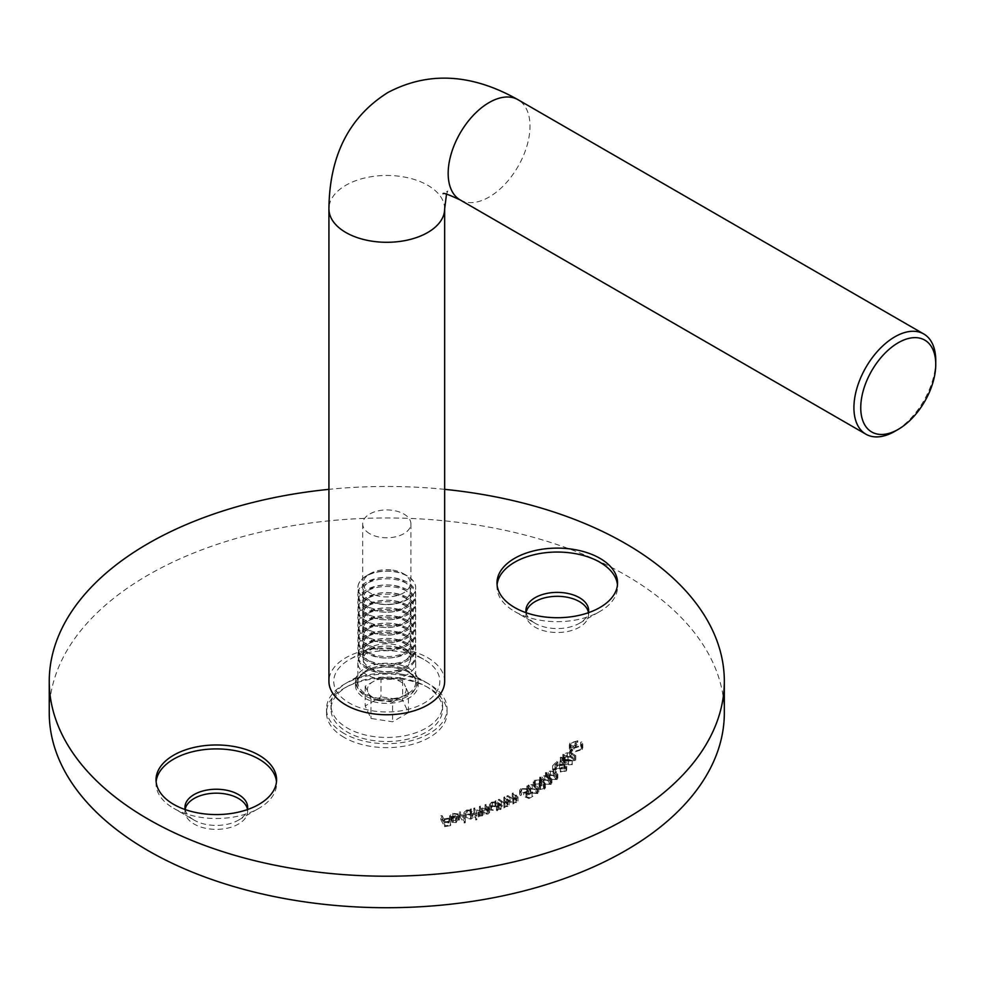 <?xml version="1.0" encoding="UTF-8"?>
<svg xmlns="http://www.w3.org/2000/svg" width="985" height="985" viewBox="0 0 985 985"><rect width="100%" height="100%" fill="white"/><g stroke="black" fill="none" stroke-linecap="round" stroke-linejoin="round"><path stroke-width="0.74" stroke-dasharray="4.92 3.69" d="M344.171 737.445A60.27 34.795 180 0 1 326.515 712.845A60.27 34.795 180 0 1 363.724 680.697A60.27 34.795 180 0 1 429.411 688.232A60.27 34.795 180 0 1 447.067 712.845A60.27 34.795 180 0 1 409.858 744.992A60.27 34.795 180 0 1 344.171 737.445M344.171 733.517A60.27 34.795 180 0 1 326.515 708.904A60.27 34.795 180 0 1 344.171 684.292A60.27 34.795 180 0 1 429.411 684.292L429.411 684.292A60.27 34.795 180 0 1 447.067 708.904A60.27 34.795 180 0 1 409.858 741.052A60.27 34.795 180 0 1 344.171 733.517M408.96 672.484L429.411 684.292L408.96 672.484A31.348 18.099 180 0 1 418.132 685.277A31.348 18.099 180 0 1 398.79 701.997A31.348 18.099 180 0 1 364.622 698.082A31.348 18.099 180 0 1 355.45 685.277A31.348 18.099 180 0 1 364.622 672.484A31.348 18.099 180 0 1 408.96 672.484M364.622 694.142A31.348 18.099 180 0 1 355.45 681.349A31.348 18.099 180 0 1 374.792 664.629A31.348 18.099 180 0 1 408.96 668.544A31.348 18.099 180 0 1 418.132 681.349A31.348 18.099 180 0 1 398.79 698.057A31.348 18.099 180 0 1 364.622 694.142M497.093 584.881A60.27 34.795 0 0 0 496.994 586.851A60.27 34.795 0 0 0 514.65 611.463L514.65 611.463A60.27 34.795 0 0 0 599.902 611.463A60.27 34.795 0 0 0 617.546 586.851A60.27 34.795 0 0 0 617.46 584.881M526.175 612.732A31.348 18.099 0 0 0 535.114 623.271L514.65 611.463L535.114 623.271A31.348 18.099 0 0 0 579.439 623.271A31.348 18.099 0 0 0 588.377 612.732M156.123 781.745A60.27 34.795 0 0 0 156.036 783.715A60.27 34.795 0 0 0 173.68 808.316L173.68 808.316A60.27 34.795 0 0 0 258.932 808.316A60.27 34.795 0 0 0 276.588 783.715A60.27 34.795 0 0 0 276.49 781.745M185.205 809.584A31.348 18.099 0 0 0 194.143 820.123L173.68 808.316L194.143 820.123A31.348 18.099 0 0 0 238.469 820.123A31.348 18.099 0 0 0 247.407 809.584M724.332 712.845A337.547 194.882 0 0 0 625.475 575.043A337.547 194.882 0 0 0 257.614 532.799A337.547 194.882 0 0 0 49.25 712.845M185.155 809.301A31.348 18.099 0 0 0 184.958 811.271A31.348 18.099 0 0 0 194.143 824.063A31.348 18.099 0 0 0 228.298 827.991A31.348 18.099 0 0 0 247.654 811.271A31.348 18.099 0 0 0 247.469 809.301M526.113 612.448A31.348 18.099 0 0 0 525.928 614.418A31.348 18.099 0 0 0 535.114 627.211A31.348 18.099 0 0 0 569.268 631.126A31.348 18.099 0 0 0 588.624 614.418A31.348 18.099 0 0 0 588.427 612.448M453.1 817.846L457.976 817.846L452.804 817.23L449.652 819.84L452.127 822.352L456.215 822.561L459.145 820.8L458.973 818.867L451.118 820.579L450.859 815.802L451.118 820.579L453.1 817.846L453.1 813.918L457.225 814.398L457.225 818.338M457.225 814.398L457.976 813.905L452.804 813.302L449.652 815.9L452.127 818.424L456.215 818.621L459.145 816.861L459.145 820.8L458.973 814.927L451.118 816.639L453.1 813.918M475.792 819.963L476.875 819.668L471.31 812.847L470.227 813.142L470.916 813.979L466.705 813.942L463.947 816.466L464.452 817.735L470.953 819.114L473.502 817.156L475.792 819.963L475.792 816.023L476.875 815.728L476.875 819.668M500.048 809.596L501.045 809.227L496.021 804.671L495.024 805.041L495.886 805.828L491.724 806.087L489.533 808.451L490.333 809.978L497.031 810.864L499.124 808.759L500.048 809.596L500.048 805.656L501.045 805.287L501.045 809.227M506.906 799.931L513 804.08L513.924 803.625L512.828 802.886L516.768 802.418L517.987 800.965L513.173 796.865L512.249 797.321L516.78 801.002L516.46 796.372L515.869 802.012L511.855 802.073L507.829 799.488L506.906 799.931L506.906 796.003L513 800.14L513 804.08M527.861 788.419L526.876 789.884L529.93 792.826L537.748 793.59L538.746 792.1L535.754 789.12L527.861 788.419L527.861 784.479L526.876 785.944L529.93 788.886L529.93 792.826M540.433 779.775L539.682 781.08L543.227 784.06L551.12 784.392L551.895 783.063L548.411 780.046L540.433 779.775L540.433 775.835L539.682 777.14L543.227 780.12L543.227 784.06M553.139 773.89L554.026 774.222L556.525 771.883L555.626 771.563L553.139 773.89L553.139 769.962L554.026 770.282L554.026 774.222M559.972 765.628L572.285 764.508L564.405 762.181L565.119 761.38L560.699 761.073L560.12 761.725L562.743 762.513L559.972 765.628L559.972 761.688L572.174 760.703L572.174 764.643M569.589 755.409L570.561 755.643L572.334 753.106L571.362 752.885L569.589 755.409L569.589 751.469L570.561 751.703L570.561 755.643M582.431 749.499L581.839 745.867L580.645 746.248L581.236 749.253L574.39 751.444L570.611 748.354L570.918 747.258L576.188 745.239L574.969 747.467L576.139 747.689L577.789 744.672L569.749 747.073L569.342 748.526L570.364 750.558L573.96 752.183L582.431 749.499L582.812 744.155L581.839 741.927L581.839 745.867M581.839 741.927L580.645 742.308L581.236 745.313L581.495 744.278L581.236 749.253L581.236 745.313L574.39 747.516L574.39 751.444M563.174 757.366L562.854 758.253L567.569 761.183L575.425 760.469L575.757 759.595L571.066 756.591L563.174 757.366L563.174 753.426L562.854 754.313L567.569 757.243L567.569 761.183M565.094 770.775L560.366 772.018L566.178 771.083L566.732 769.95L564.762 768.041L554.998 768.682L557.842 765.714L556.771 765.37L552.585 769.728L564.134 768.657L565.094 770.775L565.464 766.071L565.094 770.775M546.17 775.183L545.505 776.402L549.261 779.381L557.165 779.517L557.83 778.285L554.136 775.257L546.17 775.183L546.17 771.255L545.505 772.462L549.261 775.441L549.261 779.381M543.572 788.653L539.669 789.551L544.52 789.108L545.431 787.692L544.323 786.289L541.294 786.055L540.211 783.801L534.326 784.208L533.304 785.722L534.523 787.421L535.274 784.663L539.337 784.319L540.26 785.476L539.103 786.978L543.498 786.88L543.572 788.653L543.498 782.94L543.572 788.653M540.211 779.861L534.326 780.28L533.304 781.782L534.523 783.481L535.274 780.723L539.337 780.379L540.26 781.548L539.103 783.038L543.498 782.94L543.572 784.713L539.669 785.624L544.52 785.168L545.431 783.752L544.323 782.349L541.294 782.127L541.294 786.055L541.418 781.056L540.211 779.861L540.211 783.801M528.97 798.503L532.897 796.286L532.048 795.782L528.822 797.616L525.953 796.446L528.403 794.316L527.123 792.63L520.856 792.58L519.649 794.181L520.462 795.548L521.397 795.018L520.893 790.229L521.397 795.018L521.73 793.036L526.236 793.171L527.123 794.341L523.725 796.385L528.97 798.503L528.97 794.563L532.897 792.346L532.897 796.286M498.262 803.686L503.975 807.971L504.936 807.552L503.901 806.777L507.866 806.432L509.208 804.93L504.751 800.805L503.803 801.224L508.001 804.954L507.731 800.374L507.004 806.001L503.003 805.939L499.223 803.255L498.262 803.686L498.262 799.746L503.975 804.043L503.975 807.971M473.785 812.194L478.304 816.971L479.363 816.639L478.575 815.814L482.305 815.863L483.832 813.893L487.957 814.078L489.57 812.551L486.134 808.291L485.051 808.636L488.338 812.502L487.181 813.548L482.231 811.96L480.458 810.089L479.412 810.421L482.675 814.299L481.542 815.334L476.752 813.881L474.844 811.862L473.785 812.194L473.785 808.266L478.304 813.031L478.304 816.971M478.304 813.031L479.363 812.699L478.575 811.874L482.305 811.923L483.832 809.953L483.918 814.373L483.832 809.953L487.957 810.138L487.957 814.078M459.318 816.023L464.144 822.98L465.265 822.721L460.438 815.765L459.318 816.023L459.318 812.096L464.144 819.04L464.144 822.98M440.849 819.717L444.567 826.686L450.613 825.615L450.256 824.925L445.405 825.787L444.235 823.608L449.086 822.746L448.717 822.056L443.878 822.918L442.056 819.508L440.849 819.717L440.849 815.777L444.567 822.746L444.567 826.686M444.654 489.348A337.547 194.882 0 0 0 328.928 489.348M580.645 742.308L580.645 746.248M574.39 747.516L570.611 744.426L570.918 743.33L570.918 747.258M570.918 743.33L576.188 741.299L576.188 745.239M576.188 741.299L574.969 743.54L574.969 747.467M574.969 743.54L576.139 743.749L576.139 747.689M576.139 743.749L577.789 740.732L577.789 744.672M577.789 740.732L569.749 743.133L569.749 747.073M569.749 743.133L570.364 750.558M570.364 746.63L573.96 748.243L573.96 752.183M573.96 748.243L582.431 745.559M570.561 751.703L572.334 749.166L572.334 753.106M572.334 749.166L571.362 748.945L571.362 752.885M571.362 748.945L569.589 751.469M567.569 757.243L575.425 756.529L575.425 760.469M575.425 756.529L575.757 755.655L571.066 752.651L571.066 756.591M571.066 752.651L563.174 753.426M570.561 753.279L574.329 756.234L568.037 756.603L564.245 753.673L567.372 752.762L570.561 753.279L570.561 757.206L574.329 760.174L568.037 760.531L564.245 757.613L567.372 756.702L570.561 757.206M574.526 755.667L574.329 760.174L574.526 755.667M564.048 754.239L564.048 758.167L564.048 754.239M568.037 756.603L568.037 760.531M567.372 752.762L567.372 756.702M572.174 760.703L572.285 764.508M572.285 760.58L564.405 758.241L564.405 762.181M564.405 758.241L565.119 757.453L565.119 761.38M565.119 757.453L564.023 757.133L564.023 761.06M564.023 757.133L563.321 761.861M563.321 757.921L560.699 757.133L560.699 761.073M560.699 757.133L560.12 761.725M560.12 757.785L562.743 758.573L562.743 762.513M562.743 758.573L559.972 761.688M562.115 760.814L563.826 758.893L568.542 760.285L562.115 760.814L562.115 764.754L563.826 762.833L568.542 764.225L562.115 764.754M563.826 758.893L563.826 762.833M568.542 760.285L568.542 764.225M560.957 767.463L566.178 767.143L566.732 766.01L564.762 764.101L554.998 764.742L557.842 761.774L556.771 761.43L552.585 765.788L564.134 764.717L565.094 766.847L560.957 767.463L560.957 771.403M560.366 768.078L560.366 772.018M566.178 767.143L566.178 771.083M564.762 764.101L564.762 768.041M554.998 764.742L554.998 768.682M557.842 761.774L557.842 765.714M556.771 761.43L556.771 765.37M552.585 765.788L552.585 769.728M564.134 764.717L564.134 768.657M554.026 770.282L556.525 767.955L556.525 771.883M556.525 767.955L555.626 767.635L555.626 771.563M555.626 767.635L553.139 769.962M549.261 775.441L557.165 775.577L557.165 779.517M557.165 775.577L557.83 774.345L554.136 771.317L554.136 775.257M554.136 771.317L546.17 771.255M553.447 771.883L556.193 775.17L549.925 774.863L547.143 771.6L550.492 771.046L553.447 771.883L553.447 775.811L556.193 779.11L549.925 778.803L547.143 775.54L550.492 774.986L553.447 775.811M556.611 774.345L556.193 779.11L556.611 774.345M546.712 772.449L546.712 776.389L546.712 772.449M550.492 771.046L550.492 774.986M543.227 780.12L551.12 780.452L551.12 784.392M551.12 780.452L551.895 779.123L548.411 776.106L548.411 780.046M548.411 776.106L540.433 775.835M547.685 776.648L550.172 780.009L543.917 779.554L541.381 776.217L544.779 775.737L547.685 776.648L547.685 780.588L550.172 783.949L543.917 783.494L541.381 780.157L544.779 779.677L547.685 780.588M550.664 779.123L550.172 783.949L550.664 779.123M540.888 777.128L540.888 781.056L540.888 777.128M544.779 775.737L544.779 779.677M540.482 785.045L540.482 788.985M539.669 785.624L539.669 789.551M544.52 785.168L544.52 789.108M544.323 782.349L544.323 786.289M541.294 782.127L541.418 781.056L541.294 782.127M534.326 780.28L534.326 784.208M534.523 783.481L534.523 787.421M535.311 782.927L535.311 786.867M535.274 780.723L535.274 784.663M539.337 780.379L539.337 784.319M539.103 783.038L539.103 786.978M539.989 783.469L539.989 787.409M529.93 788.886L537.748 789.65L537.748 793.59M537.748 789.65L538.746 788.172L535.754 785.18L535.754 789.12M535.754 785.18L527.861 784.479M534.929 785.685L536.874 789.17L530.718 788.369L528.736 784.91L532.196 784.614L534.929 785.685L534.929 789.625L536.874 793.11L530.718 792.309L528.736 788.85L532.196 788.554L534.929 789.625M537.514 788.135L536.874 793.11L537.514 788.135M528.083 785.944L528.736 784.91L528.083 789.884L528.083 785.944M532.196 784.614L532.196 788.554M532.897 792.346L532.048 791.841L532.048 795.782M532.048 791.841L528.822 793.676L528.822 797.616M528.822 793.676L525.953 792.506L525.953 796.446M525.953 792.506L527.184 792.002L527.184 795.942M527.184 792.002L528.403 790.376L527.123 788.689L527.123 792.63M527.123 788.689L520.856 788.64L520.856 792.58M520.856 788.64L519.649 790.241L520.462 795.548M520.462 791.608L521.73 789.096L521.73 793.036M521.73 789.096L526.236 789.231L526.236 793.171M526.236 789.231L527.123 790.401L526.138 791.632L526.138 795.572M526.138 791.632L523.725 792.445L523.725 796.385M523.725 792.445L528.97 794.563M513 800.14L513.924 799.697L513.924 803.625M513.924 799.697L512.828 798.946L512.828 802.886M512.828 798.946L516.768 798.478L516.768 802.418M516.768 798.478L517.987 797.025L513.173 792.937L513.173 796.865M513.173 792.937L512.249 793.381L512.249 797.321M512.249 793.381L516.46 796.372L515.869 802.012M515.869 798.084L511.855 798.133L511.855 802.073M511.855 798.133L507.829 795.548L507.829 799.488M507.829 795.548L506.906 796.003M503.975 804.043L504.936 803.612L504.936 807.552M504.936 803.612L503.901 802.849L503.901 806.777M503.901 802.849L507.866 802.492L507.866 806.432M507.866 802.492L509.208 800.99L504.751 796.865L504.751 800.805M504.751 796.865L503.803 797.284L503.803 801.224M503.803 797.284L507.731 800.374L507.004 806.001M507.004 802.061L503.003 801.999L503.003 805.939M503.003 801.999L499.223 799.315L499.223 803.255M499.223 799.315L498.262 799.746M501.045 805.287L496.021 800.731L496.021 804.671M496.021 800.731L495.024 801.101L495.024 805.041M495.024 801.101L495.886 801.888L495.886 805.828M495.886 801.888L491.724 802.147L491.724 806.087M491.724 802.147L489.533 804.523L490.333 809.978M490.333 806.05L497.031 806.924L497.031 810.864M497.031 806.924L499.124 804.819L499.124 808.759M499.124 804.819L500.048 805.656M492.414 802.652L497.573 803.329L498.213 804.536L496.489 806.333L491.343 805.644L490.739 804.425L492.414 802.652L492.414 806.592L497.573 807.269L498.213 808.476L496.489 810.273L491.343 809.584L490.739 808.365L492.414 806.592M497.573 803.329L497.573 807.269M496.489 806.333L496.489 810.273M491.343 805.644L491.343 809.584M479.363 812.699L479.363 816.639M478.575 811.874L478.575 815.814M480.348 812.182L480.348 816.122M482.305 811.923L482.305 815.863M487.957 810.138L489.57 808.623L486.134 804.363L486.134 808.291M486.134 804.363L485.051 804.708L485.051 808.636M485.051 804.708L488.338 808.574L487.181 809.608L487.181 813.548M487.181 809.608L482.231 808.02L480.458 806.149L480.458 810.089M480.458 806.149L479.412 806.481L479.412 810.421M479.412 806.481L482.675 810.359L481.542 811.394L481.542 815.334M481.542 811.394L476.752 809.953L474.844 807.934L474.844 811.862M474.844 807.934L473.785 808.266M476.875 815.728L471.31 808.907L471.31 812.847M471.31 808.907L470.227 809.202L470.227 813.142M470.227 809.202L470.916 813.979M470.916 810.052L466.705 810.002L466.705 813.942M466.705 810.002L463.947 812.539L464.452 817.735M464.452 813.795L470.953 815.174L470.953 819.114M470.953 815.174L473.502 813.216L473.502 817.156M473.502 813.216L475.792 816.023M467.284 810.557L472.283 811.615L472.689 812.6L472.689 816.54L472.283 815.555L470.535 818.473L465.536 817.402L465.179 812.526L465.536 813.475L467.284 810.557L467.284 814.496L472.283 815.555L472.283 811.615L470.535 814.533L465.536 813.475L465.536 817.402L467.284 814.496M470.535 814.533L470.535 818.473M464.144 819.04L465.265 818.781L465.265 822.721M465.265 818.781L460.438 811.837L460.438 815.765M460.438 811.837L459.318 812.096M457.976 813.905L457.976 817.846M452.804 813.302L452.804 817.23M449.985 816.922L449.985 820.862M452.127 818.424L452.127 822.352M456.215 818.621L456.215 822.561M459.145 816.861L458.973 814.927L459.145 816.861M451.598 817.181L458.148 816.134L458.148 820.062L455.821 821.933L451.598 821.108L458.111 819.692L458.111 815.752L455.821 817.993L451.598 817.181L451.598 821.108M453.297 817.993L453.297 821.933M455.821 817.993L455.821 821.933M444.567 822.746L450.613 821.675L450.613 825.615M450.613 821.675L450.256 824.925M450.256 820.997L445.405 821.847L445.405 825.787M445.405 821.847L444.235 819.668L444.235 823.608M444.235 819.668L449.086 818.806L449.086 822.746M449.086 818.806L448.717 822.056M448.717 818.129L443.878 818.991L443.878 822.918M443.878 818.991L442.056 815.568L442.056 819.508M442.056 815.568L440.849 815.777M369.744 533.698A24.108 13.925 180 0 1 362.677 523.86A24.108 13.925 180 0 1 377.563 510.993A24.108 13.925 180 0 1 403.838 514.01A24.108 13.925 180 0 1 410.905 523.86A24.108 13.925 180 0 1 396.019 536.714A24.108 13.925 180 0 1 369.744 533.698M403.838 647.884A24.108 13.925 0 0 0 369.744 647.884A24.108 13.925 0 0 0 362.677 657.721A24.108 13.925 0 0 0 369.744 667.559A24.108 13.925 0 0 0 396.019 670.576A24.108 13.925 0 0 0 410.905 657.721A24.108 13.925 0 0 0 403.838 647.884L424.301 659.691A53.042 30.621 180 0 1 424.301 702.995A53.042 30.621 180 0 1 349.281 702.995A53.042 30.621 180 0 1 349.281 659.691A53.042 30.621 180 0 1 424.301 659.691L403.838 647.884M444.654 681.349A57.869 33.404 0 0 0 408.935 650.482A57.869 33.404 0 0 0 345.87 657.721A57.869 33.404 0 0 0 328.928 681.349M935.75 360.461A57.869 33.404 -60 0 1 894.836 431.331M394.283 571.546A28.934 16.708 180 0 1 407.248 575.868A28.934 16.708 180 0 1 415.719 587.676A28.934 16.708 180 0 1 379.299 603.805A28.934 16.708 180 0 1 357.863 587.676A28.934 16.708 180 0 1 366.334 575.868A28.934 16.708 180 0 1 394.283 571.546M414.734 592.207A28.934 16.708 180 0 1 379.299 604.027A28.934 16.708 180 0 1 357.863 587.885A28.934 16.708 180 0 1 358.848 583.563A28.934 16.708 180 0 1 394.283 571.756A28.934 16.708 180 0 1 415.719 587.885A28.934 16.708 180 0 1 414.734 592.207M392.892 570.155A23.578 13.618 180 0 1 403.468 573.676A23.578 13.618 180 0 1 407.211 590.113A23.578 13.618 180 0 1 380.69 596.467A23.578 13.618 180 0 1 370.114 573.676A23.578 13.618 180 0 1 392.892 570.155M364.007 587.417A23.578 13.618 180 0 1 392.892 577.789A23.578 13.618 180 0 1 409.575 594.472A23.578 13.618 180 0 1 380.69 604.101A23.578 13.618 180 0 1 364.007 587.417M394.283 577.875A28.934 16.708 180 0 1 415.719 594.004A28.934 16.708 180 0 1 414.734 598.326A28.934 16.708 180 0 1 379.299 610.134A28.934 16.708 180 0 1 357.863 594.004A28.934 16.708 180 0 1 358.848 589.683A28.934 16.708 180 0 1 394.283 577.875M414.734 599.853A28.934 16.708 180 0 1 379.299 611.66A28.934 16.708 180 0 1 357.863 595.531A28.934 16.708 180 0 1 358.848 591.209A28.934 16.708 180 0 1 394.283 579.389A28.934 16.708 180 0 1 415.719 595.531A28.934 16.708 180 0 1 414.734 599.853M364.007 595.063A23.578 13.618 180 0 1 392.892 585.435A23.578 13.618 180 0 1 409.575 602.106A23.578 13.618 180 0 1 380.69 611.734A23.578 13.618 180 0 1 364.007 595.063M394.283 585.509A28.934 16.708 180 0 1 415.719 601.638A28.934 16.708 180 0 1 414.734 605.96A28.934 16.708 180 0 1 379.299 617.78A28.934 16.708 180 0 1 357.863 601.638A28.934 16.708 180 0 1 358.848 597.316A28.934 16.708 180 0 1 394.283 585.509M414.734 607.486A28.934 16.708 180 0 1 379.299 619.294A28.934 16.708 180 0 1 357.863 603.165A28.934 16.708 180 0 1 358.848 598.843A28.934 16.708 180 0 1 394.283 587.035A28.934 16.708 180 0 1 415.719 603.165A28.934 16.708 180 0 1 414.734 607.486M364.007 602.697A23.578 13.618 180 0 1 392.892 593.068A23.578 13.618 180 0 1 409.575 609.752A23.578 13.618 180 0 1 380.69 619.38A23.578 13.618 180 0 1 364.007 602.697M394.283 593.142A28.934 16.708 180 0 1 415.719 609.284A28.934 16.708 180 0 1 414.734 613.606A28.934 16.708 180 0 1 379.299 625.413A28.934 16.708 180 0 1 357.863 609.284A28.934 16.708 180 0 1 358.848 604.962A28.934 16.708 180 0 1 394.283 593.142M414.734 615.133A28.934 16.708 180 0 1 379.299 626.94A28.934 16.708 180 0 1 357.863 610.798A28.934 16.708 180 0 1 358.848 606.477A28.934 16.708 180 0 1 394.283 594.669A28.934 16.708 180 0 1 415.719 610.798A28.934 16.708 180 0 1 414.734 615.133M364.007 610.343A23.578 13.618 180 0 1 392.892 600.715A23.578 13.618 180 0 1 409.575 617.386A23.578 13.618 180 0 1 380.69 627.014A23.578 13.618 180 0 1 364.007 610.343M394.283 600.788A28.934 16.708 180 0 1 415.719 616.918A28.934 16.708 180 0 1 414.734 621.24A28.934 16.708 180 0 1 379.299 633.047A28.934 16.708 180 0 1 357.863 616.918A28.934 16.708 180 0 1 358.848 612.596A28.934 16.708 180 0 1 394.283 600.788M414.734 622.766A28.934 16.708 180 0 1 379.299 634.574A28.934 16.708 180 0 1 357.863 618.445A28.934 16.708 180 0 1 358.848 614.123A28.934 16.708 180 0 1 394.283 602.303A28.934 16.708 180 0 1 415.719 618.445A28.934 16.708 180 0 1 414.734 622.766M364.007 617.977A23.578 13.618 180 0 1 392.892 608.348A23.578 13.618 180 0 1 409.575 625.019A23.578 13.618 180 0 1 380.69 634.648A23.578 13.618 180 0 1 364.007 617.977M394.283 608.422A28.934 16.708 180 0 1 415.719 624.552A28.934 16.708 180 0 1 414.734 628.886A28.934 16.708 180 0 1 379.299 640.693A28.934 16.708 180 0 1 357.863 624.552A28.934 16.708 180 0 1 358.848 620.23A28.934 16.708 180 0 1 394.283 608.422M414.734 630.4A28.934 16.708 180 0 1 379.299 642.22A28.934 16.708 180 0 1 357.863 626.078A28.934 16.708 180 0 1 358.848 621.757A28.934 16.708 180 0 1 394.283 609.949A28.934 16.708 180 0 1 415.719 626.078A28.934 16.708 180 0 1 414.734 630.4M364.007 625.61A23.578 13.618 180 0 1 392.892 615.982A23.578 13.618 180 0 1 409.575 632.666A23.578 13.618 180 0 1 380.69 642.294A23.578 13.618 180 0 1 364.007 625.61M394.283 616.056A28.934 16.708 180 0 1 415.719 632.198A28.934 16.708 180 0 1 414.734 636.519A28.934 16.708 180 0 1 379.299 648.327A28.934 16.708 180 0 1 357.863 632.198A28.934 16.708 180 0 1 358.848 627.876A28.934 16.708 180 0 1 394.283 616.056M414.734 638.046A28.934 16.708 180 0 1 379.299 649.854A28.934 16.708 180 0 1 357.863 633.712A28.934 16.708 180 0 1 358.848 629.39A28.934 16.708 180 0 1 394.283 617.583A28.934 16.708 180 0 1 415.719 633.712A28.934 16.708 180 0 1 414.734 638.046M364.007 633.257A23.578 13.618 180 0 1 392.892 623.628A23.578 13.618 180 0 1 409.575 640.299A23.578 13.618 180 0 1 380.69 649.928A23.578 13.618 180 0 1 364.007 633.257M394.283 623.702A28.934 16.708 180 0 1 415.719 639.831A28.934 16.708 180 0 1 414.734 644.153A28.934 16.708 180 0 1 379.299 655.973A28.934 16.708 180 0 1 357.863 639.831A28.934 16.708 180 0 1 358.848 635.51A28.934 16.708 180 0 1 394.283 623.702M414.734 645.68A28.934 16.708 180 0 1 379.299 657.487A28.934 16.708 180 0 1 357.863 641.358A28.934 16.708 180 0 1 358.848 637.036A28.934 16.708 180 0 1 394.283 625.216A28.934 16.708 180 0 1 415.719 641.358A28.934 16.708 180 0 1 414.734 645.68M364.007 640.89A23.578 13.618 180 0 1 392.892 631.262A23.578 13.618 180 0 1 409.575 647.933A23.578 13.618 180 0 1 380.69 657.561A23.578 13.618 180 0 1 364.007 640.89M394.283 631.336A28.934 16.708 180 0 1 415.719 647.465A28.934 16.708 180 0 1 414.734 651.799A28.934 16.708 180 0 1 379.299 663.607A28.934 16.708 180 0 1 357.863 647.465A28.934 16.708 180 0 1 358.848 643.143A28.934 16.708 180 0 1 394.283 631.336M414.734 653.314A28.934 16.708 180 0 1 379.299 665.134A28.934 16.708 180 0 1 357.863 648.992A28.934 16.708 180 0 1 358.848 644.67A28.934 16.708 180 0 1 394.283 632.862A28.934 16.708 180 0 1 415.719 648.992A28.934 16.708 180 0 1 414.734 653.314M364.007 648.524A23.578 13.618 180 0 1 392.892 638.896A23.578 13.618 180 0 1 409.575 655.579A23.578 13.618 180 0 1 380.69 665.207A23.578 13.618 180 0 1 364.007 648.524M394.283 638.97A28.934 16.708 180 0 1 415.719 655.111A28.934 16.708 180 0 1 414.734 659.433A28.934 16.708 180 0 1 379.299 671.241A28.934 16.708 180 0 1 357.863 655.111A28.934 16.708 180 0 1 358.848 650.789A28.934 16.708 180 0 1 394.283 638.97M414.734 660.96A28.934 16.708 180 0 1 379.299 672.767A28.934 16.708 180 0 1 357.863 656.638A28.934 16.708 180 0 1 358.848 652.304A28.934 16.708 180 0 1 394.283 640.496A28.934 16.708 180 0 1 415.719 656.638A28.934 16.708 180 0 1 414.734 660.96M364.007 656.17A23.578 13.618 180 0 1 392.892 646.542A23.578 13.618 180 0 1 409.575 663.213A23.578 13.618 180 0 1 380.69 672.841A23.578 13.618 180 0 1 364.007 656.17M394.283 646.616A28.934 16.708 180 0 1 415.719 662.745A28.934 16.708 180 0 1 414.734 667.067A28.934 16.708 180 0 1 379.299 678.887A28.934 16.708 180 0 1 357.863 662.745A28.934 16.708 180 0 1 358.848 658.423A28.934 16.708 180 0 1 394.283 646.616M380.998 677.126L365.176 686.262L370.963 698.747L381.774 700.421A19.38 11.192 180 0 1 368.07 692.504A19.38 11.192 180 0 1 373.081 681.694A19.38 11.192 180 0 1 391.808 678.8L380.998 677.126L380.998 696.814L365.176 705.949L370.963 718.434L392.584 721.783L408.418 712.647L402.619 700.163L380.998 696.814M401.227 674.134A55.788 32.209 180 0 1 426.246 682.47A55.788 32.209 180 0 1 442.585 705.248A55.788 32.209 180 0 1 372.355 736.361A55.788 32.209 180 0 1 330.997 705.248A55.788 32.209 180 0 1 347.336 682.47A55.788 32.209 180 0 1 401.227 674.134M401.227 678.185A55.788 32.209 180 0 1 442.585 709.298A55.788 32.209 180 0 1 372.355 740.412A55.788 32.209 180 0 1 330.997 709.298A55.788 32.209 180 0 1 401.227 678.185M365.176 686.262L365.176 705.949M370.963 698.747L370.963 718.434M392.584 702.096L400.501 697.528A19.38 11.192 180 0 1 381.774 700.421L392.584 702.096L392.584 721.783M408.418 692.96L405.512 686.717A19.38 11.192 180 0 1 400.501 697.528L408.418 692.96L408.418 712.647M402.619 680.475L391.808 678.8A19.38 11.192 180 0 1 405.512 686.717L402.619 680.475L402.619 700.163M559.517 764.101L559.517 768.029M559.529 764.803L559.529 768.743M549.925 774.863L549.925 778.803M543.917 779.554L543.917 783.494M530.718 788.369L530.718 792.309M516.312 795.067L516.312 799.007M515.155 795.363L515.155 799.303M510.07 797.074L510.07 801.002M507.694 799.081L507.694 803.021M506.524 799.34L506.524 803.28M501.316 800.891L501.316 804.831M488.597 806.961L488.597 810.901M487.513 807.306L487.513 811.246M482.231 808.02L482.231 811.96M481.727 808.931L481.727 812.859M476.752 809.953L476.752 813.881M444.654 208.882A57.869 33.404 0 0 0 408.935 178.014A57.869 33.404 0 0 0 345.87 185.254A57.869 33.404 0 0 0 328.928 208.882M460.155 199.93A57.869 33.404 120 0 0 489.077 197.074A57.869 33.404 120 0 0 526.889 146.076A57.869 33.404 120 0 0 518.012 99.707M394.283 666.205A28.934 16.708 0 0 0 357.863 682.334A28.934 16.708 0 0 0 379.299 698.463A28.934 16.708 0 0 0 415.719 682.334A28.934 16.708 0 0 0 394.283 666.205M379.09 700.606A29.784 17.188 180 0 1 365.731 671.844A29.784 17.188 180 0 1 394.505 667.399A29.784 17.188 180 0 1 407.852 671.844A29.784 17.188 180 0 1 412.58 692.603A29.784 17.188 180 0 1 379.09 700.606M326.515 708.904L326.515 712.845M364.622 672.484L344.171 684.292M355.45 681.349L355.45 685.277M496.994 586.851L496.994 582.911M156.036 783.715L156.036 779.775M184.958 807.331L184.958 811.271M525.928 610.478L525.928 614.418M588.624 610.478L588.624 614.418M247.654 807.331L247.654 811.271M582.812 748.095L582.812 744.155M570.611 748.354L570.611 744.426M569.342 748.526L569.342 744.586M562.854 758.253L562.854 754.313M575.757 759.595L575.757 755.655M566.732 769.95L566.732 766.01M545.505 776.402L545.505 772.462M557.83 778.285L557.83 774.345M539.682 781.08L539.682 777.14M551.895 783.063L551.895 779.123M545.431 787.692L545.431 783.752M541.479 785.402L541.479 781.462M533.304 785.722L533.304 781.782M540.26 785.476L540.26 781.548M544.176 787.754L544.176 783.814M526.876 789.884L526.876 785.944M538.746 792.1L538.746 788.172M528.403 794.316L528.403 790.376M519.649 794.181L519.649 790.241M527.123 794.341L527.123 790.401M517.987 800.965L517.987 797.025M509.208 804.93L509.208 800.99M489.533 808.451L489.533 804.523M498.213 808.476L498.213 804.536M490.739 808.365L490.739 804.425M489.57 812.551L489.57 808.623M488.338 812.502L488.338 808.574M482.675 814.299L482.675 810.359M463.947 816.466L463.947 812.539M449.652 819.84L449.652 815.9M459.355 820L459.355 816.06M238.469 820.123L258.932 808.316M276.588 783.715L276.588 779.775M579.439 623.271L599.902 611.463M617.546 586.851L617.546 582.911M418.132 681.349L418.132 685.277M447.067 708.904L447.067 712.845M446.5 194.18L447.83 191.016L443.078 193.75M362.677 523.86L362.677 657.721M369.744 647.884L349.281 659.691M410.905 523.86L410.905 657.721M403.468 573.676L407.248 575.868M415.719 594.004L415.719 595.531M415.719 601.638L415.719 603.165M415.719 609.284L415.719 610.798M415.719 616.918L415.719 618.445M415.719 624.552L415.719 626.078M415.719 632.198L415.719 633.712M415.719 639.831L415.719 641.358M415.719 647.465L415.719 648.992M415.719 655.111L415.719 656.638M357.863 662.745L357.863 682.334C357.666 678.825 360.288 675.328 365.731 671.844L347.336 682.47M442.585 705.248L442.585 709.298M415.719 662.745L415.719 682.334C415.916 678.825 413.294 675.328 407.852 671.844L426.246 682.47M330.997 705.248L330.997 709.298M357.863 655.111L357.863 656.638M357.863 647.465L357.863 648.992M357.863 639.831L357.863 641.358M357.863 632.198L357.863 633.712M357.863 624.552L357.863 626.078M357.863 616.918L357.863 618.445M357.863 609.284L357.863 610.798M357.863 601.638L357.863 603.165M357.863 594.004L357.863 595.531M370.114 573.676L366.334 575.868"/><path stroke-width="1.48" d="M599.902 558.31A60.27 34.795 0 0 0 534.215 550.763A60.27 34.795 0 0 0 496.994 582.911A60.27 34.795 0 0 0 514.65 607.523A60.27 34.795 0 0 0 580.337 615.071A60.27 34.795 0 0 0 617.546 582.911A60.27 34.795 0 0 0 599.902 558.31M617.46 584.881A60.27 34.795 0 0 0 599.902 562.25A60.27 34.795 0 0 0 535.791 554.333A60.27 34.795 0 0 0 497.093 584.881M588.377 612.732A31.348 18.099 0 0 0 588.624 610.478A31.348 18.099 0 0 0 579.439 597.686A31.348 18.099 0 0 0 545.284 593.758A31.348 18.099 0 0 0 525.928 610.478A31.348 18.099 0 0 0 526.175 612.732M258.932 755.163A60.27 34.795 0 0 0 193.245 747.627A60.27 34.795 0 0 0 156.036 779.775A60.27 34.795 0 0 0 173.68 804.376A60.27 34.795 0 0 0 239.38 811.923A60.27 34.795 0 0 0 276.588 779.775A60.27 34.795 0 0 0 258.932 755.163M276.49 781.745A60.27 34.795 0 0 0 258.932 759.103A60.27 34.795 0 0 0 194.821 751.198A60.27 34.795 0 0 0 156.123 781.745M247.407 809.584A31.348 18.099 0 0 0 247.654 807.331A31.348 18.099 0 0 0 238.469 794.538A31.348 18.099 0 0 0 204.314 790.61A31.348 18.099 0 0 0 184.958 807.331A31.348 18.099 0 0 0 185.205 809.584M328.928 489.348A337.547 194.882 0 0 0 49.25 681.349A337.547 194.882 0 0 0 148.119 819.138A337.547 194.882 0 0 0 515.968 861.383A337.547 194.882 0 0 0 724.332 681.349A337.547 194.882 0 0 0 625.475 543.548A337.547 194.882 0 0 0 444.654 489.348M49.25 681.349L49.25 712.845A337.547 194.882 0 0 0 148.119 850.646A337.547 194.882 0 0 0 515.968 892.89A337.547 194.882 0 0 0 724.332 712.845L724.332 681.349M247.469 809.301A31.348 18.099 0 0 0 238.469 798.478A31.348 18.099 0 0 0 205.902 794.193A31.348 18.099 0 0 0 185.155 809.301M588.427 612.448A31.348 18.099 0 0 0 579.439 601.613A31.348 18.099 0 0 0 546.872 597.341A31.348 18.099 0 0 0 526.113 612.448M898.246 342.743A53.042 30.621 120 0 0 860.742 407.704A53.042 30.621 120 0 0 898.246 429.362L894.836 431.331A57.869 33.404 -60 0 1 865.901 434.2A57.869 33.404 -60 0 1 857.036 387.831A57.869 33.404 -60 0 1 894.836 336.833A57.869 33.404 -60 0 1 923.77 333.977A57.869 33.404 -60 0 1 935.75 360.461L935.75 364.401A53.042 30.621 120 0 0 898.246 342.743M443.078 193.75C443.028 192.531 448.717 194.587 460.155 199.93A57.869 33.404 120 0 1 451.278 153.574A57.869 33.404 120 0 1 489.077 102.575A57.869 33.404 120 0 1 518.012 99.707C471.741 73.567 428.34 71.179 387.819 92.553C349.047 116.956 329.421 155.741 328.928 208.882L328.928 681.349A57.869 33.404 0 0 0 364.647 712.204A57.869 33.404 0 0 0 427.712 704.964A57.869 33.404 0 0 0 444.654 681.349L444.654 208.882L446.5 194.18M894.836 431.331L898.246 429.362A53.042 30.621 120 0 0 935.75 364.401M328.928 208.882A57.869 33.404 0 0 0 364.647 239.749A57.869 33.404 0 0 0 427.712 232.509A57.869 33.404 0 0 0 444.654 208.882M460.155 199.93L865.901 434.2M518.012 99.707L923.77 333.977"/></g></svg>
